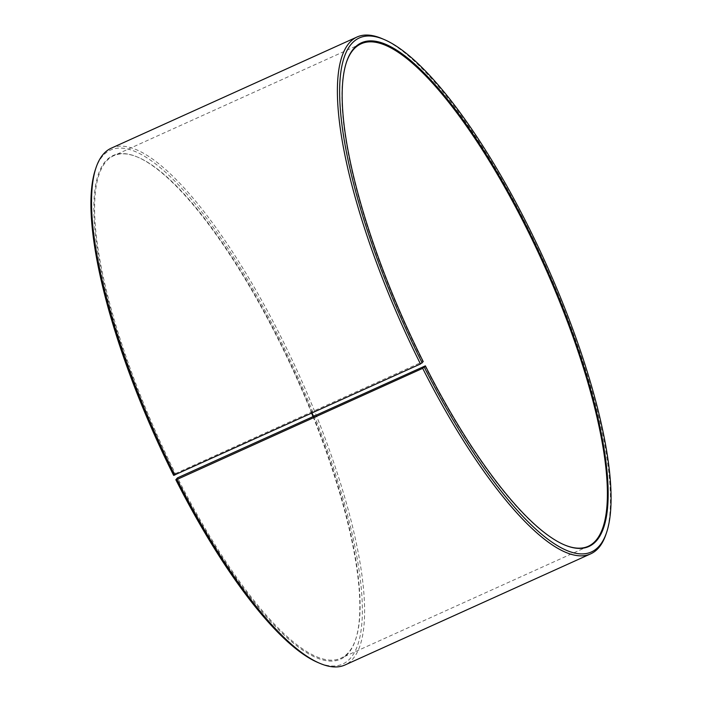 <?xml version="1.0" encoding="UTF-8"?>
<svg xmlns="http://www.w3.org/2000/svg" width="702" height="702" viewBox="0 0 702 702"><rect width="100%" height="100%" fill="white"/><g stroke="black" fill="none" stroke-linecap="round" stroke-linejoin="round"><path stroke-width="0.53" stroke-dasharray="3.51 2.63" d="M564.408 544.884A275.728 75.535 -114.3 0 1 564.031 544.726A275.728 75.535 -114.3 0 1 424.938 365.944M173.64 475.377L175.386 473.604A275.728 75.535 -114.3 0 1 113.654 155.739A275.728 75.535 -114.3 0 1 137.969 157.274A275.728 75.535 -114.3 0 1 279.212 340.312A275.728 75.535 -114.3 0 1 312.048 413.013M313.399 416.391A275.728 75.535 -114.3 0 1 355.835 638.899A275.728 75.535 -114.3 0 1 340.935 658.178A275.728 75.535 -114.3 0 1 177.527 477.851M174.71 474.008A276.36 75.711 -114.3 0 1 137.215 156.95A276.36 75.711 -114.3 0 1 278.773 340.409A276.36 75.711 -114.3 0 1 311.653 413.197M313.013 416.567A276.36 75.711 -114.3 0 1 355.572 639.68A276.36 75.711 -114.3 0 1 176.86 478.264M95.27 169.963A282.028 77.264 -114.3 0 1 279.844 339.04A282.028 77.264 -114.3 0 1 318.111 662.591M111.241 148.183A283.608 77.694 -114.3 0 1 281.52 338.031A283.608 77.694 -114.3 0 1 345.007 664.978M382.002 38.601A283.608 77.694 -114.3 0 1 527.272 226.869A283.608 77.694 -114.3 0 1 606.08 533.994M175.386 473.604L422.788 361.688A275.728 75.535 -114.3 0 1 346.165 63.101A275.728 75.535 -114.3 0 1 346.297 62.706M422.788 361.688L423.227 361.591M588.346 546.261L340.935 658.178M355.835 638.899L355.572 639.68M564.031 544.726L564.785 545.05M346.165 63.101L346.428 62.32M137.969 157.274L137.215 156.95M361.065 43.822L113.654 155.739"/><path stroke-width="1.05" d="M346.297 62.706A275.728 75.535 -114.3 0 1 361.065 43.822A275.728 75.535 -114.3 0 1 526.614 228.396A275.728 75.535 -114.3 0 1 588.346 546.261A275.728 75.535 -114.3 0 1 564.408 544.884M177.527 477.851L425.368 365.856L422.683 368.339L176.93 479.501L175.833 479.72L177.527 477.851M312.048 413.013A275.728 75.535 -114.3 0 1 313.399 416.391M311.653 413.197A276.36 75.711 -114.3 0 1 313.013 416.567M425.368 365.856A276.36 75.711 -114.3 0 0 564.785 545.05A276.36 75.711 -114.3 0 0 527.29 227.992A276.36 75.711 -114.3 0 0 346.428 62.32A276.36 75.711 -114.3 0 0 423.227 361.591L420.48 363.969L173.64 475.377A282.028 77.264 -114.3 0 1 95.27 169.963L95.92 168.006A283.608 77.694 -114.3 0 1 111.241 148.183L356.993 37.022A283.608 77.694 -114.3 0 1 382.002 38.601L383.889 39.409A282.028 77.264 -114.3 0 1 528.36 226.623A282.028 77.264 -114.3 0 1 606.73 532.037A282.028 77.264 -114.3 0 1 424.35 367.313M174.728 475.131A283.608 77.694 -114.3 0 1 95.92 168.006M420.48 363.969A283.608 77.694 -114.3 0 1 356.993 37.022M422.156 362.96A282.028 77.264 -114.3 0 1 383.889 39.409M606.73 532.037L606.08 533.994A283.608 77.694 -114.3 0 1 590.759 553.817A283.608 77.694 -114.3 0 1 422.683 368.339M590.759 553.817L345.007 664.978A283.608 77.694 -114.3 0 1 319.998 663.399A283.608 77.694 -114.3 0 1 176.93 479.501M319.998 663.399L318.111 662.591A282.028 77.264 -114.3 0 1 175.833 479.72"/></g></svg>
